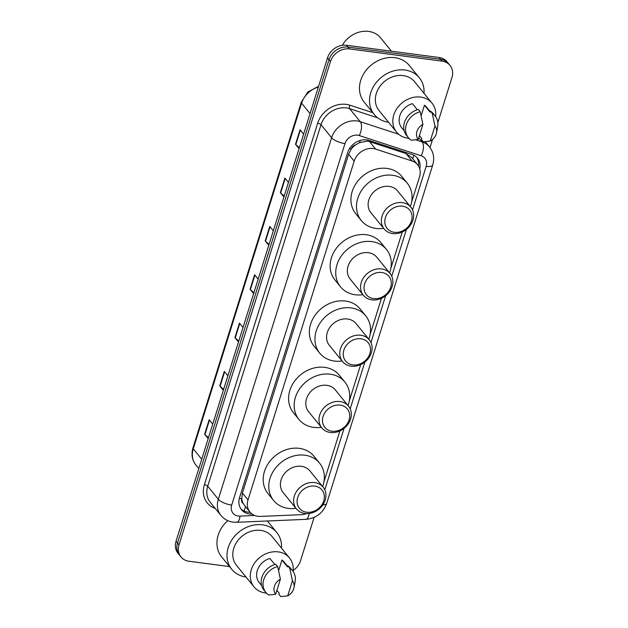 <?xml version="1.0" encoding="UTF-8"?>
<svg xmlns="http://www.w3.org/2000/svg" width="628" height="628" viewBox="0 0 628 628"><rect width="100%" height="100%" fill="white"/><g stroke="black" fill="none" stroke-linecap="round" stroke-linejoin="round"><path stroke-width="0.94" d="M411.615 202.106L419.535 176.845A16.155 13.518 140.9 0 0 417.596 164.74L411.795 157.604L406.01 153.554L369.586 141.653L367.176 141.143L359.444 142.682L355.613 144.872A5.385 4.506 140.9 0 0 351.28 148.93A16.155 5.479 -162.6 0 1 349.474 148.648M417.596 164.74A16.155 13.518 140.9 0 0 412.054 160.988L375.63 149.087A16.155 13.518 140.9 0 0 373.189 148.53A16.155 13.518 140.9 0 0 354.184 161.121L248.021 499.904A16.155 13.518 140.9 0 0 249.952 512.008A16.155 13.518 140.9 0 0 260.518 516.42L301.212 514.693A16.155 13.518 140.9 0 0 306.409 513.618M351.28 148.93L351.201 149.189A16.155 13.518 -39.1 0 1 355.613 144.872M243.232 503.475A16.155 13.518 -39.1 0 1 241.772 498.381L241.686 498.632A5.385 4.506 140.9 0 0 243.232 503.475L244.559 505.383M351.201 149.189L348.595 154.252L242.424 493.027L241.772 498.381M323.891 482.037L339.913 430.918M349.278 401.033L360.692 364.609M370.057 334.724L381.471 298.3M390.836 268.415L402.25 231.991M419.779 168.987A16.155 13.518 140.9 0 0 417.494 158.201A16.155 13.518 140.9 0 0 411.952 154.449L369.154 140.46A16.155 13.518 140.9 0 0 366.705 139.911A16.155 13.518 140.9 0 0 347.708 152.502L239.566 497.58A16.155 13.518 140.9 0 0 241.497 509.677A16.155 13.518 140.9 0 0 252.064 514.096L252.166 514.089M229.534 566.589L188.942 561.236A16.155 13.518 -39.1 0 1 180.958 556.934A16.155 13.518 -39.1 0 1 179.027 544.829L330.485 61.52A16.155 13.518 -39.1 0 1 349.49 48.929L442.034 61.136A16.155 13.518 -39.1 0 1 450.017 65.438A16.155 13.518 -39.1 0 1 451.948 77.542L437.834 122.609M314.11 517.386L300.49 560.851A16.155 13.518 -39.1 0 1 293.182 570.452M432.543 139.479L430.015 147.556M180.958 556.934L177.983 553.268A16.155 13.518 -39.1 0 1 176.052 541.171L327.51 57.862A16.155 13.518 -39.1 0 1 346.515 45.271L439.058 57.478L440.55 59.307A16.155 13.518 -39.1 0 1 448.533 63.609A16.155 13.518 -39.1 0 0 440.55 59.307L347.998 47.1L440.55 59.307L442.034 61.136M327.51 57.862L328.994 59.691A16.155 13.518 -39.1 0 1 347.998 47.1A16.155 13.518 -39.1 0 0 328.994 59.691L177.536 543L328.994 59.691L330.485 61.52M179.467 555.097A16.155 13.518 -39.1 0 1 177.536 543A16.155 13.518 -39.1 0 0 179.467 555.097M250.179 512.275A16.155 13.518 -39.1 0 1 240.799 508.727M416.702 157.322A16.155 13.518 -39.1 0 1 418.491 166.004M208.472 437.7L204.94 434.584A4.31 1.46 -162.6 0 1 204.626 434.254L208.182 438.627M212.727 424.128L209.171 419.755L204.626 434.254M223.615 389.376L220.09 386.251A4.31 1.46 -162.6 0 1 219.769 385.922L223.333 390.294M227.87 375.795L224.314 371.423L219.769 385.922M238.766 341.043L235.233 337.919A4.31 1.46 -162.6 0 1 234.919 337.597L238.475 341.962M243.02 327.463L239.464 323.098L234.919 337.597M299.344 147.721L295.819 144.597A4.31 1.46 -162.6 0 1 295.498 144.275L299.061 148.64M303.599 134.141L300.043 129.776L295.498 144.275M284.201 196.054L280.669 192.929A4.31 1.46 -162.6 0 1 280.355 192.6L283.911 196.972M288.456 182.473L284.9 178.101L280.355 192.6M269.059 244.378L265.526 241.262A4.31 1.46 -162.6 0 1 265.212 240.932L268.768 245.305M273.313 230.806L269.75 226.433L265.212 240.932M253.908 292.711L250.384 289.587A4.31 1.46 -162.6 0 1 250.062 289.265L253.618 293.637M258.163 279.138L254.607 274.766L250.062 289.265M439.058 57.478A16.155 13.518 -39.1 0 1 447.042 61.78L450.017 65.438M342.299 45.318A24.233 20.277 -39.1 0 1 368.628 31.4A24.233 20.277 -39.1 0 1 380.607 37.853L391.464 51.198M388.528 122.224A29.076 24.327 -39.1 0 1 374.249 114.492A29.076 24.327 -39.1 0 1 374.892 84.333A29.076 24.327 -39.1 0 1 404.981 70.038A29.076 24.327 -39.1 0 1 419.347 77.786A29.076 24.327 -39.1 0 1 424.026 93.337M374.249 114.492L364.201 102.144A29.076 24.327 -39.1 0 1 364.844 71.985A29.076 24.327 -39.1 0 1 394.926 57.69A29.076 24.327 -39.1 0 1 409.299 65.438L419.347 77.786M408.922 138.286A22.883 19.146 -39.1 0 1 407.855 138.176A22.883 19.146 -39.1 0 1 396.543 132.076A22.883 19.146 -39.1 0 1 397.053 108.338A22.883 19.146 -39.1 0 1 420.729 97.089A22.883 19.146 -39.1 0 1 432.04 103.188A22.883 19.146 -39.1 0 1 435.604 116.573M396.543 132.076L379.053 110.583A22.883 19.146 -39.1 0 1 379.563 86.845A22.883 19.146 -39.1 0 1 403.239 75.596A22.883 19.146 -39.1 0 1 414.551 81.695L432.04 103.188M430.235 141.065L434.969 125.977A10.77 9.012 -39.1 0 1 436.507 132.838A10.77 9.012 -39.1 0 1 430.235 141.065L423.303 141.81L421.443 139.526L421.773 138.466L419.41 135.57M421.121 115.866L424.45 105.245A16.155 13.518 -39.1 0 1 426.82 107.435L430.196 111.58M424.45 105.245L430.031 112.106L430.361 111.046A17.231 14.42 -39.1 0 1 433.241 113.613L435.102 115.905A17.231 14.42 -39.1 0 1 437.63 126.958L436.507 132.838M430.361 111.046L432.229 113.338A17.231 14.42 -39.1 0 1 435.102 115.905M432.229 113.338L434.969 125.977M417.345 109.735L412.4 103.659A16.155 13.518 -39.1 0 0 401.763 127.829L404.181 130.797M420.038 136.339A22.883 19.146 -39.1 0 1 419.041 136.739M418.185 139.471A10.77 9.012 -39.1 0 1 422.919 124.383L418.185 139.471L411.254 140.225A17.231 14.42 -39.1 0 1 408.373 137.658A17.231 14.42 -39.1 0 1 420.171 111.745L418.311 109.46A17.231 14.42 -39.1 0 0 406.512 135.365L408.373 137.658M422.919 124.383L420.171 111.745M394.345 232.289A14.538 12.168 -39.1 0 1 385.419 217.524A14.538 12.168 -39.1 0 1 402.524 206.188A14.538 12.168 -39.1 0 1 411.45 220.954A14.538 12.168 -39.1 0 1 394.345 232.289M392.657 233.561A17.231 14.42 -39.1 0 1 384.14 228.969A17.231 14.42 -39.1 0 1 384.524 211.102A17.231 14.42 -39.1 0 1 402.352 202.632A17.231 14.42 -39.1 0 1 410.869 207.216A17.231 14.42 -39.1 0 1 410.484 225.091A17.231 14.42 -39.1 0 1 392.657 233.561M410.869 207.216L397.65 190.983A17.231 14.42 140.9 0 0 389.14 186.398A17.231 14.42 140.9 0 0 371.305 194.868A17.231 14.42 140.9 0 0 370.928 212.735L384.14 228.969M383.645 228.364A29.61 24.782 -39.1 0 1 375.96 228.443A29.61 24.782 -39.1 0 1 361.32 220.554A29.61 24.782 -39.1 0 1 361.979 189.837A29.61 24.782 -39.1 0 1 392.618 175.283A29.61 24.782 -39.1 0 1 407.258 183.164A29.61 24.782 -39.1 0 1 410.374 206.612M361.32 220.554L355.738 213.693A29.61 24.782 -39.1 0 1 356.398 182.976A29.61 24.782 -39.1 0 1 387.036 168.422A29.61 24.782 -39.1 0 1 401.677 176.303L407.258 183.164M373.566 298.598A14.538 12.168 -39.1 0 1 364.64 283.832A14.538 12.168 -39.1 0 1 381.746 272.497A14.538 12.168 -39.1 0 1 390.671 287.263A14.538 12.168 -39.1 0 1 373.566 298.598M371.878 299.87A17.231 14.42 -39.1 0 1 363.361 295.278A17.231 14.42 -39.1 0 1 363.745 277.411A17.231 14.42 -39.1 0 1 381.573 268.941A17.231 14.42 -39.1 0 1 390.09 273.525A17.231 14.42 -39.1 0 1 389.705 291.4A17.231 14.42 -39.1 0 1 371.878 299.87M390.09 273.525L376.871 257.292A17.231 14.42 140.9 0 0 368.353 252.707A17.231 14.42 140.9 0 0 350.526 261.177A17.231 14.42 140.9 0 0 350.149 279.044L363.361 295.278M362.866 294.681A29.61 24.782 -39.1 0 1 355.181 294.752A29.61 24.782 -39.1 0 1 340.541 286.863A29.61 24.782 -39.1 0 1 341.2 256.146A29.61 24.782 -39.1 0 1 371.839 241.592A29.61 24.782 -39.1 0 1 386.479 249.473A29.61 24.782 -39.1 0 1 389.596 272.921M340.541 286.863L334.959 280.002A29.61 24.782 -39.1 0 1 335.619 249.285A29.61 24.782 -39.1 0 1 366.257 234.731A29.61 24.782 -39.1 0 1 380.898 242.62L386.479 249.473M352.787 364.907A14.538 12.168 -39.1 0 1 343.861 350.141A14.538 12.168 -39.1 0 1 360.967 338.806A14.538 12.168 -39.1 0 1 369.884 353.572A14.538 12.168 -39.1 0 1 352.787 364.907M351.099 366.179A17.231 14.42 -39.1 0 1 342.582 361.595A17.231 14.42 -39.1 0 1 342.959 343.72A17.231 14.42 -39.1 0 1 360.786 335.25A17.231 14.42 -39.1 0 1 369.303 339.834A17.231 14.42 -39.1 0 1 368.926 357.709A17.231 14.42 -39.1 0 1 351.099 366.179M369.303 339.834L356.092 323.601A17.231 14.42 140.9 0 0 347.574 319.016A17.231 14.42 140.9 0 0 329.747 327.486A17.231 14.42 140.9 0 0 329.362 345.353L342.582 361.595M342.087 360.99A29.61 24.782 -39.1 0 1 334.402 361.061A29.61 24.782 -39.1 0 1 319.762 353.171A29.61 24.782 -39.1 0 1 320.421 322.454A29.61 24.782 -39.1 0 1 351.06 307.901A29.61 24.782 -39.1 0 1 365.7 315.782A29.61 24.782 -39.1 0 1 368.817 339.238M319.762 353.171L314.181 346.311A29.61 24.782 -39.1 0 1 314.832 315.594A29.61 24.782 -39.1 0 1 345.479 301.04A29.61 24.782 -39.1 0 1 360.111 308.929L365.7 315.782M332.008 431.216A14.538 12.168 -39.1 0 1 323.082 416.45A14.538 12.168 -39.1 0 1 340.18 405.115A14.538 12.168 -39.1 0 1 349.105 419.881A14.538 12.168 -39.1 0 1 332.008 431.216M330.32 432.488A17.231 14.42 -39.1 0 1 321.803 427.904A17.231 14.42 -39.1 0 1 322.18 410.029A17.231 14.42 -39.1 0 1 340.007 401.559A17.231 14.42 -39.1 0 1 348.524 406.151A17.231 14.42 -39.1 0 1 348.148 424.018A17.231 14.42 -39.1 0 1 330.32 432.488M348.524 406.151L335.313 389.909A17.231 14.42 140.9 0 0 326.796 385.325A17.231 14.42 140.9 0 0 308.968 393.795A17.231 14.42 140.9 0 0 308.584 411.662L321.803 427.904M321.308 427.299A29.61 24.782 -39.1 0 1 313.615 427.37A29.61 24.782 -39.1 0 1 298.983 419.48A29.61 24.782 -39.1 0 1 299.635 388.763A29.61 24.782 -39.1 0 1 330.281 374.209A29.61 24.782 -39.1 0 1 344.921 382.099A29.61 24.782 -39.1 0 1 348.038 405.547M298.983 419.48L293.402 412.62A29.61 24.782 -39.1 0 1 294.053 381.903A29.61 24.782 -39.1 0 1 324.7 367.349A29.61 24.782 -39.1 0 1 339.332 375.238L344.921 382.099M306.621 512.22A14.538 12.168 -39.1 0 1 297.696 497.455A14.538 12.168 -39.1 0 1 314.801 486.119A14.538 12.168 -39.1 0 1 323.726 500.885A14.538 12.168 -39.1 0 1 306.621 512.22M304.933 513.492A17.231 14.42 -39.1 0 1 296.416 508.9A17.231 14.42 -39.1 0 1 296.801 491.033A17.231 14.42 -39.1 0 1 314.628 482.563A17.231 14.42 -39.1 0 1 323.145 487.147A17.231 14.42 -39.1 0 1 322.761 505.022A17.231 14.42 -39.1 0 1 304.933 513.492M323.145 487.147L309.926 470.914A17.231 14.42 140.9 0 0 301.409 466.321A17.231 14.42 140.9 0 0 283.581 474.792A17.231 14.42 140.9 0 0 283.204 492.666L296.416 508.9M295.921 508.295A29.61 24.782 -39.1 0 1 288.236 508.374A29.61 24.782 -39.1 0 1 273.596 500.485A29.61 24.782 -39.1 0 1 274.255 469.768A29.61 24.782 -39.1 0 1 304.894 455.206A29.61 24.782 -39.1 0 1 319.534 463.095A29.61 24.782 -39.1 0 1 322.651 486.543M273.596 500.485L268.015 493.624A29.61 24.782 -39.1 0 1 268.674 462.907A29.61 24.782 -39.1 0 1 299.313 448.353A29.61 24.782 -39.1 0 1 313.953 456.234L319.534 463.095M246.003 577.014A29.076 24.327 -39.1 0 1 231.724 569.282A29.076 24.327 -39.1 0 1 232.376 539.122A29.076 24.327 -39.1 0 1 262.457 524.827A29.076 24.327 -39.1 0 1 276.83 532.575A29.076 24.327 -39.1 0 1 281.501 548.126M231.724 569.282L221.676 556.934A29.076 24.327 -39.1 0 1 227.783 520.628M266.405 593.075A22.883 19.146 -39.1 0 1 265.338 592.965A22.883 19.146 -39.1 0 1 254.026 586.866A22.883 19.146 -39.1 0 1 254.528 563.128A22.883 19.146 -39.1 0 1 278.212 551.879A22.883 19.146 -39.1 0 1 289.516 557.978A22.883 19.146 -39.1 0 1 293.088 571.362M254.026 586.866L236.528 565.373A22.883 19.146 -39.1 0 1 237.039 541.634A22.883 19.146 -39.1 0 1 260.714 530.385A22.883 19.146 -39.1 0 1 272.026 536.485L289.516 557.978M287.718 595.854L292.444 580.767A10.77 9.012 -39.1 0 1 293.99 587.627A10.77 9.012 -39.1 0 1 287.718 595.854L280.779 596.6L278.918 594.316L279.248 593.256L276.893 590.359M278.596 570.656L281.925 560.035A16.155 13.518 -39.1 0 1 284.303 562.225L287.671 566.37M281.925 560.035L287.514 566.896L287.844 565.836A17.231 14.42 -39.1 0 1 290.717 568.403L292.577 570.695A17.231 14.42 -39.1 0 1 295.105 581.748L293.99 587.627M287.844 565.836L289.704 568.128A17.231 14.42 -39.1 0 1 292.577 570.695M289.704 568.128L292.444 580.767M274.829 564.525L269.875 558.449A16.155 13.518 -39.1 0 0 259.246 582.619L261.656 585.586M277.513 591.129A22.883 19.146 -39.1 0 1 276.524 591.529M275.668 594.261A10.77 9.012 -39.1 0 1 280.394 579.173L275.668 594.261L268.729 595.014A17.231 14.42 -39.1 0 1 265.856 592.447A17.231 14.42 -39.1 0 1 277.654 566.535L275.794 564.25A17.231 14.42 -39.1 0 0 263.988 590.155L265.856 592.447M280.394 579.173L277.654 566.535M369.586 141.653L375.63 149.087M243.915 510.941A16.155 5.888 -92.4 0 0 245.446 506.474M412.714 158.743A16.155 7.787 -71.9 0 0 413.781 155.21M359.444 142.682A16.155 7.787 -71.9 0 0 360.26 140.437M241.686 498.632A16.155 5.479 -162.6 0 1 239.37 498.255M348.595 154.252L354.184 161.121M406.01 153.554L412.054 160.988M242.424 493.027L248.021 499.904M412.533 209.925L426.176 166.365A10.77 9.012 140.9 0 0 421.2 155.791L359.279 135.554A10.77 9.012 140.9 0 0 357.646 135.193A10.77 9.012 140.9 0 0 344.976 143.584L231.685 505.093A10.77 9.012 140.9 0 0 238.295 516.035A10.77 9.012 140.9 0 0 240.022 516.106L254.725 515.486M231.685 505.093A10.77 3.658 17.4 0 1 218.324 499.252L331.615 137.736A21.54 18.024 -39.1 0 1 356.955 120.953A21.54 18.024 -39.1 0 1 360.213 121.683L349.6 108.652A21.54 18.024 140.9 0 0 346.35 107.914A21.54 18.024 140.9 0 0 321.01 124.705L207.719 486.221A21.54 18.024 140.9 0 0 210.294 502.353L220.899 515.392A21.54 18.024 -39.1 0 1 218.324 499.252L207.719 486.221A2.693 0.911 -162.6 0 0 204.375 484.753L317.666 123.245A2.693 0.911 -162.6 0 1 321.01 124.705L331.615 137.736A10.77 3.658 17.4 0 0 344.976 143.584M220.899 515.392C224.086 519.183 228.176 521.436 233.169 522.135L236.756 522.292A10.77 3.925 -92.4 0 0 240.022 516.106M317.666 123.245A24.233 20.277 -39.1 0 1 346.169 104.358A24.233 20.277 -39.1 0 1 349.835 105.182L372.773 112.679M215.223 508.413A24.233 20.277 -39.1 0 1 204.375 484.753M349.49 48.929L346.515 45.271M179.027 544.829L176.052 541.171M415.807 139.856L422.134 141.92L418.727 137.744M421.2 155.791A10.77 5.189 -71.9 0 0 422.134 141.92A21.54 18.024 -39.1 0 1 429.521 146.921L425.258 141.692M359.279 135.554A10.77 5.189 -71.9 0 0 360.213 121.683L398.709 134.266M377.695 117.836L349.6 108.652A2.693 1.295 108.1 0 1 349.835 105.182M324.802 489.848L344.073 428.359M350.189 408.852L364.86 362.05M370.967 342.543L385.639 295.741M391.746 276.234L406.418 229.424M236.756 522.292L305.938 519.348A10.77 3.925 -92.4 0 0 309.157 513.484M322.863 504.865A10.77 3.658 17.4 0 0 326.709 503.342L432.731 165.007C434.686 158.334 433.618 152.306 429.521 146.921M426.176 166.365A10.77 3.658 17.4 0 0 432.731 165.007M318.349 87.08A21.54 18.024 140.9 0 0 301.605 103.173L193.275 448.832A21.54 18.024 140.9 0 0 195.858 464.971C192.05 460.018 191.085 454.311 192.961 447.858A5.385 1.829 17.4 0 0 193.275 448.832L201.729 459.217M310.051 113.558L301.605 103.173A5.385 1.829 -162.6 0 1 301.283 102.199L307.83 92.026L318.6 86.279M250.384 289.587L254.913 275.135M265.526 241.262L270.056 226.81M280.669 192.929L285.198 178.478M295.819 144.597L300.349 130.145M235.233 337.919L239.763 323.467M220.09 386.251L224.62 371.8M204.94 434.584L209.469 420.132M244.355 505.132L249.952 512.008M305.938 519.348C316.143 518.304 323.067 512.966 326.709 503.342M192.961 447.858L301.283 102.199M195.858 464.971L198.793 468.582M276.83 532.575L267.402 520.989"/></g></svg>
